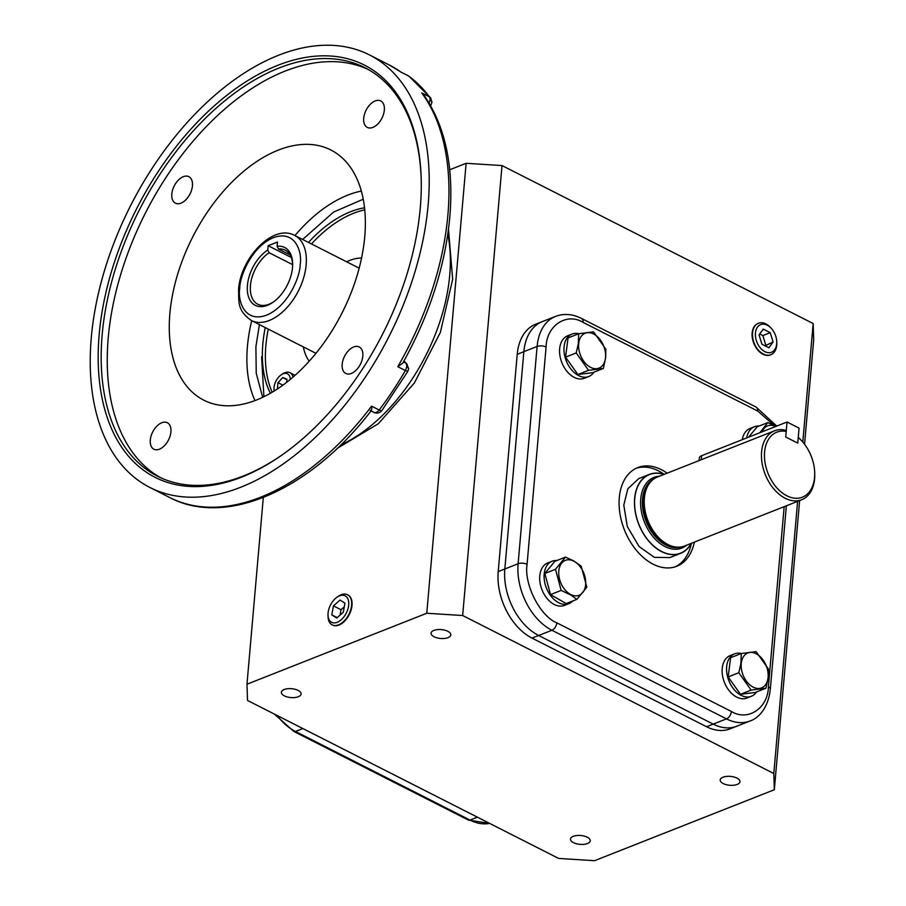 <?xml version="1.0" encoding="UTF-8"?>
<svg xmlns="http://www.w3.org/2000/svg" width="906" height="906" viewBox="0 0 906 906"><rect width="100%" height="100%" fill="white"/><g stroke="black" fill="none" stroke-linecap="round" stroke-linejoin="round"><path stroke-width="1.36" d="M336.987 597.224L338.266 596.329A16.92 10.102 116.9 0 1 341.177 594.744A16.92 10.102 116.9 0 1 347.711 594.823A16.92 10.102 116.9 0 1 351.607 605.163A16.92 10.102 116.9 0 1 338.538 624.868A16.92 10.102 116.9 0 1 332.4 624.981A16.92 10.102 116.9 0 1 328.04 616.476L328.006 614.914A14.858 8.867 116.9 0 1 336.987 597.224A14.858 8.867 116.9 0 1 339.546 595.831A14.858 8.867 116.9 0 1 348.697 604.982A14.858 8.867 116.9 0 1 337.225 622.286A14.858 8.867 116.9 0 1 328.006 614.914M340.022 600.055L333.442 605.876L331.8 614.88L336.738 618.062L343.317 612.23L344.96 603.226L340.022 600.055M337.225 617.632L331.8 614.88M333.442 605.876L341.03 609.727L340.056 615.129M344.303 606.839L341.03 609.727M776.736 341.483L776.782 342.468A16.92 11.257 -111.5 0 1 776.736 345.141A16.92 11.257 -111.5 0 1 770.564 354.835A16.92 11.257 -111.5 0 1 757.914 349.569A16.92 11.257 -111.5 0 1 752.546 332.864A16.92 11.257 -111.5 0 1 758.152 323.385A16.92 11.257 -111.5 0 1 771.142 328.176L771.787 328.935A14.858 9.887 -111.5 0 1 776.736 341.483A14.858 9.887 -111.5 0 1 776.691 343.827A14.858 9.887 -111.5 0 1 764.913 351.664A14.858 9.887 -111.5 0 1 755.445 333.046A14.858 9.887 -111.5 0 1 771.787 328.935M761.901 344.212L768.911 347.779L773.078 341.992L770.236 332.661L763.226 329.105L759.058 334.88L761.901 344.212M765.06 345.82L773.078 341.992M770.236 332.661L762.863 335.571L759.715 333.963M765.717 344.903L762.863 335.571M762.173 431.811A18.766 12.491 -111.5 0 1 775.729 426.466M759.783 432.762L767.801 422.604L775.921 426.33M767.801 422.604L757.144 426.805L748.662 437.145M759.126 426.024A22.809 15.176 68.5 0 0 754.449 426.715A22.809 15.176 68.5 0 0 746.725 437.915M742.308 439.659A22.809 15.176 -111.5 0 1 750.032 428.459L754.449 426.715M605.525 357.496A18.766 12.491 -111.5 0 1 590.633 367.383A18.766 12.491 -111.5 0 1 578.674 343.861A18.766 12.491 -111.5 0 1 593.555 333.963A18.766 12.491 -111.5 0 1 605.525 357.496M576.216 352.944L578.3 343.77L578.707 333.725L568.051 337.927L565.559 357.157L576.216 352.944L588.549 370.316L603.362 368.459L592.705 372.672L577.892 374.518L565.559 357.157M578.707 333.725L593.521 331.868L605.842 349.24L605.661 357.666L603.362 368.459M577.892 374.518L588.549 370.316M588.753 376.522L584.336 378.266A22.809 15.176 -111.5 0 1 574.178 377.36A22.809 15.176 -111.5 0 1 559.919 355.616A22.809 15.176 -111.5 0 1 567.586 335.832L572.003 334.076A22.809 15.176 68.5 0 0 564.336 353.872A22.809 15.176 68.5 0 0 578.606 375.616A22.809 15.176 68.5 0 0 588.753 376.522A22.809 15.176 68.5 0 0 593.928 372.185M578.753 333.714A22.809 15.176 68.5 0 0 572.003 334.076M741.244 663.634A18.766 12.491 -111.5 0 1 756.136 653.736A18.766 12.491 -111.5 0 1 768.095 677.269A18.766 12.491 -111.5 0 1 753.214 687.167A18.766 12.491 -111.5 0 1 741.244 663.634M768.424 669.024L768.231 677.439L765.932 688.243L755.287 692.444L740.474 694.302L728.141 676.929L730.632 657.711L741.278 653.498L756.091 651.652L768.424 669.024M765.932 688.243L751.119 690.089L738.798 672.728L740.882 663.554L741.278 653.498M751.119 690.089L740.474 694.302M738.798 672.728L728.141 676.929M751.334 696.295L746.906 698.039A22.809 15.176 -111.5 0 1 736.759 697.133A22.809 15.176 -111.5 0 1 722.49 675.389A22.809 15.176 -111.5 0 1 730.157 655.604L734.585 653.86A22.809 15.176 68.5 0 0 726.918 673.645A22.809 15.176 68.5 0 0 741.176 695.389A22.809 15.176 68.5 0 0 751.334 696.295A22.809 15.176 68.5 0 0 756.499 691.969M741.335 653.498A22.809 15.176 68.5 0 0 734.585 653.86M573.679 561.108A18.766 12.491 -111.5 0 1 585.65 584.63A18.766 12.491 -111.5 0 1 570.757 594.529A18.766 12.491 -111.5 0 1 558.798 570.995A18.766 12.491 -111.5 0 1 573.679 561.108M576.839 599.364L570.621 594.891L561.165 590.406L550.52 594.608L544.834 573.487L554.823 561.312L565.48 557.111L573.6 560.837L581.154 566.069L586.828 587.19L576.839 599.364L566.193 603.566L550.52 594.608M561.165 590.406L555.491 569.274L544.834 573.487M555.491 569.274L565.48 557.111M568.877 603.656L564.461 605.401A22.809 15.176 -111.5 0 1 547.201 598.651A22.809 15.176 -111.5 0 1 539.772 575.899A22.809 15.176 -111.5 0 1 547.711 562.966L552.128 561.222A22.809 15.176 68.5 0 0 544.189 574.155A22.809 15.176 68.5 0 0 551.618 596.907A22.809 15.176 68.5 0 0 568.877 603.656A22.809 15.176 68.5 0 0 572.773 600.972M556.805 560.531A22.809 15.176 68.5 0 0 552.128 561.222M758.231 323.351A16.92 11.257 68.5 0 0 758.039 323.419A16.92 11.257 68.5 0 0 752.15 333.012A16.92 11.257 68.5 0 0 757.665 349.886A16.92 11.257 68.5 0 0 770.462 354.892A16.92 11.257 68.5 0 0 770.655 354.812M333.215 625.355L332.4 624.981A16.92 10.102 -63.1 0 0 332.604 625.083A16.92 10.102 -63.1 0 0 338.935 625.072A16.92 10.102 -63.1 0 0 351.109 609.976A16.92 10.102 -63.1 0 0 347.915 594.925A16.92 10.102 -63.1 0 0 347.711 594.823L348.504 595.265M736.974 778.107A9.921 4.451 5 0 1 739.964 781.697A9.921 4.451 5 0 1 733.758 785.23A9.921 4.451 5 0 1 723.203 783.554A9.921 4.451 5 0 1 720.202 779.964A9.921 4.451 5 0 1 726.419 776.431A9.921 4.451 5 0 1 736.974 778.107M587.247 837.212A9.921 4.451 5 0 1 590.236 840.802A9.921 4.451 5 0 1 584.03 844.324A9.921 4.451 5 0 1 573.475 842.648A9.921 4.451 5 0 1 570.486 839.069A9.921 4.451 5 0 1 576.692 835.536A9.921 4.451 5 0 1 587.247 837.212M298.108 690.406A9.921 4.451 5 0 1 301.098 693.996A9.921 4.451 5 0 1 294.892 697.529A9.921 4.451 5 0 1 284.337 695.842A9.921 4.451 5 0 1 281.347 692.263A9.921 4.451 5 0 1 287.553 688.73A9.921 4.451 5 0 1 298.108 690.406M447.836 631.312A9.921 4.451 5 0 1 450.826 634.891A9.921 4.451 5 0 1 444.62 638.424A9.921 4.451 5 0 1 434.065 636.748A9.921 4.451 5 0 1 431.075 633.158A9.921 4.451 5 0 1 437.281 629.625A9.921 4.451 5 0 1 447.836 631.312M449.704 169.773L466.126 163.295L502.026 165.56L813.169 323.544L813.701 339.761L804.562 444.268M799.636 500.565L774.336 789.726L773.803 773.509L797.62 501.358M802.807 442.083L813.169 323.544M773.803 773.509L462.66 615.525L502.026 165.56M774.098 425.378L757.665 411.018L583.113 322.4A6.365 3.805 -63.1 0 0 581.573 318.47C572.671 313.974 564.008 313.272 555.582 316.375L535.684 324.223A53.046 35.289 68.5 0 0 517.224 354.303L498.209 571.607A53.046 35.289 68.5 0 0 532.015 638.107L706.567 726.737A53.046 35.289 68.5 0 0 730.179 728.832L736.805 726.216A53.046 35.289 -111.5 0 1 713.192 724.109L538.651 635.491A53.046 35.289 -111.5 0 1 504.835 568.991L523.849 351.687A53.046 35.289 -111.5 0 1 542.32 321.607A53.046 35.289 68.5 0 0 523.849 351.687L504.835 568.991A53.046 35.289 68.5 0 0 538.651 635.491L713.192 724.109A53.046 35.289 68.5 0 0 736.805 726.216L750.066 720.983A53.046 35.289 68.5 0 1 726.465 718.877L706.567 726.737M462.66 615.525L426.76 613.26L466.126 163.295M426.76 613.26L246.976 684.223L263.306 497.496M774.336 789.726L594.551 860.7L558.651 858.435L247.508 700.451L246.976 684.223M664.177 474.359A42.435 28.233 -111.5 0 0 649.398 474.404A42.435 28.233 -111.5 0 0 634.63 498.47A42.435 28.233 -111.5 0 0 648.458 540.791A42.435 28.233 -111.5 0 0 680.565 553.351A42.435 28.233 -111.5 0 0 691.391 543.294A53.046 35.289 -111.5 0 1 675.23 566.805M694.347 542.128A53.046 35.289 -111.5 0 1 676.725 566.273A53.046 35.289 -111.5 0 1 636.59 550.576A53.046 35.289 -111.5 0 1 619.296 497.666A53.046 35.289 -111.5 0 1 637.767 467.587A53.046 35.289 -111.5 0 1 667.133 473.192M636.318 468.221A53.046 35.289 -111.5 0 1 664.189 474.359M583.113 322.4C566.68 312.185 546.454 325.628 546.091 347.021L527.077 564.325C523.827 584.245 540.078 616.205 556.828 622.841L731.38 711.47C747.812 721.674 768.039 708.232 768.401 686.85L784.166 506.669M686.771 545.118A38.007 25.289 -111.5 0 1 655.797 539.75A38.007 25.289 -111.5 0 1 640.746 498.912A38.007 25.289 -111.5 0 1 659.568 476.182M691.153 543.385A42.254 28.109 -111.5 0 1 655.389 547.417A42.254 28.109 -111.5 0 1 634.755 498.538A42.254 28.109 -111.5 0 1 663.939 474.45M798.254 437.564A34.938 23.239 -111.5 0 1 803.022 442.343A34.938 23.239 -111.5 0 1 814.664 471.845A34.938 23.239 -111.5 0 1 814.573 477.383A34.938 23.239 -111.5 0 1 786.861 495.797A34.938 23.239 -111.5 0 1 764.596 452.003A34.938 23.239 -111.5 0 1 786.204 431.449L785.717 436.998L797.767 443.113L798.254 437.564M798.265 437.338A37.055 24.655 -111.5 0 1 802.365 441.562L803.022 442.343M814.664 471.845L814.721 472.864A37.055 24.655 -111.5 0 1 814.619 478.73A37.055 24.655 -111.5 0 1 801.719 499.738A37.055 24.655 -111.5 0 1 773.679 488.776A37.055 24.655 -111.5 0 1 761.606 451.822A37.055 24.655 -111.5 0 1 774.505 430.814A37.055 24.655 -111.5 0 1 784.902 430.09L786.204 431.449M801.719 499.738L684.483 546.024A37.055 24.655 -111.5 0 1 678.617 547.179A37.055 24.655 -111.5 0 1 644.37 498.096A37.055 24.655 -111.5 0 1 652.195 480.248A37.055 24.655 -111.5 0 1 657.269 477.088L774.505 430.814M678.164 547.19A36.738 24.439 -111.5 0 1 677.722 547.201A36.738 24.439 -111.5 0 1 643.781 498.538A36.738 24.439 -111.5 0 1 651.527 480.837A36.738 24.439 -111.5 0 1 651.867 480.542M638.719 478.617L627.835 488.798L623.792 505.118L627.269 526.42L639.07 546.511L654.358 557.36L669.885 557.575L680.565 553.351M292.502 267.53A32.435 19.366 116.9 0 1 273.023 302.264A32.435 19.366 116.9 0 1 247.44 285.311A32.435 19.366 116.9 0 1 267.768 250.011L268.142 245.707L277.496 242.015L277.123 246.319A32.435 19.366 116.9 0 1 292.638 263.623A32.435 19.366 116.9 0 1 292.502 267.53M267.768 250.011L269.116 252.717A30.317 18.097 -63.1 0 0 250.43 285.503A30.317 18.097 -63.1 0 0 257.768 304.223A30.317 18.097 -63.1 0 0 273.691 301.789M292.638 264.45A30.317 18.097 -63.1 0 0 285.22 250.158A30.317 18.097 -63.1 0 0 278.47 249.025L277.123 246.319M290.113 254.926L278.47 249.025M268.142 245.707L291.302 257.463M269.116 252.717L292.638 264.654M363.227 199.184L333.521 212.117L302.649 239.467M259.422 324.608L255.9 346.692L256.239 373.272L262.649 397.292M421.732 92.922L424.053 95.368C445.378 126.251 453.963 166.806 449.818 217.044C445.163 266.409 429.455 315.118 402.728 363.181L397.779 366.681A242.536 144.813 -63.1 0 0 447.904 214.745A242.536 144.813 -63.1 0 0 421.732 92.922L429.319 96.783A6.365 3.805 116.9 0 1 429.999 99.977A6.365 2.854 5 0 1 431.924 102.276L430.701 97.939L408.957 76.217A6.365 5.085 125.8 0 0 408.413 75.889A242.536 144.813 116.9 0 1 429.319 96.783A6.365 4.892 -36.4 0 1 430.701 97.939M169.875 313.533A140.305 83.771 -63.1 0 0 209.909 402.785A140.305 83.771 -63.1 0 0 364.756 236.613A140.305 83.771 -63.1 0 0 336.545 153.363A140.305 83.771 -63.1 0 0 234.847 179.241A140.305 83.771 -63.1 0 0 169.875 313.533M160.611 477.711A229.071 136.772 116.9 0 1 108.233 337.87A229.071 136.772 116.9 0 1 206.511 126.376A229.071 136.772 116.9 0 1 367.949 69.343M282.094 454.937A229.071 136.772 116.9 0 1 157.542 476.239A229.071 136.772 116.9 0 1 102.163 334.778A229.071 136.772 116.9 0 1 202.287 121.393A229.071 136.772 116.9 0 1 364.948 67.735A229.071 136.772 116.9 0 1 421.256 180.872M363.714 118.244A14.858 8.867 -63.1 0 0 367.304 127.418A14.858 8.867 -63.1 0 0 377.847 123.941A14.858 8.867 -63.1 0 0 384.337 110.102A14.858 8.867 -63.1 0 0 380.747 100.928A14.858 8.867 -63.1 0 0 370.203 104.405A14.858 8.867 -63.1 0 0 363.714 118.244M342.185 364.291A14.858 8.867 -63.1 0 0 345.775 373.465A14.858 8.867 -63.1 0 0 356.318 369.988A14.858 8.867 -63.1 0 0 362.819 356.149A14.858 8.867 -63.1 0 0 359.229 346.975A14.858 8.867 -63.1 0 0 348.674 350.452A14.858 8.867 -63.1 0 0 342.185 364.291M150.294 440.044A14.858 8.867 -63.1 0 0 153.884 449.217A14.858 8.867 -63.1 0 0 164.428 445.729A14.858 8.867 -63.1 0 0 170.917 431.902A14.858 8.867 -63.1 0 0 167.327 422.728A14.858 8.867 -63.1 0 0 156.783 426.205A14.858 8.867 -63.1 0 0 150.294 440.044M171.812 193.986A14.858 8.867 -63.1 0 0 175.402 203.159A14.858 8.867 -63.1 0 0 185.957 199.682A14.858 8.867 -63.1 0 0 192.446 185.843A14.858 8.867 -63.1 0 0 188.856 176.67A14.858 8.867 -63.1 0 0 178.312 180.158A14.858 8.867 -63.1 0 0 171.812 193.986M420.282 207.836A231.189 138.04 116.9 0 1 281.438 455.401A231.189 138.04 116.9 0 1 99.173 334.597A231.189 138.04 116.9 0 1 266.602 70.215A231.189 138.04 116.9 0 1 421.233 180.068A231.189 138.04 116.9 0 1 420.282 207.836M268.278 329.105A113.522 67.78 -63.1 0 0 265.877 345.492A113.522 67.78 -63.1 0 0 272.174 392.207M265.243 327.564A113.522 67.78 -63.1 0 0 262.842 343.952A113.522 67.78 -63.1 0 0 270.373 393.261M91.279 337.712A242.536 144.813 116.9 0 1 197.293 111.766A242.536 144.813 116.9 0 1 369.535 54.96A242.536 144.813 116.9 0 1 428.164 204.722A242.536 144.813 116.9 0 1 322.151 430.667A242.536 144.813 116.9 0 1 149.92 487.485A242.536 144.813 116.9 0 1 91.279 337.712M303.351 346.907A60.476 36.104 -63.1 0 0 309.161 361.211M149.92 487.485L169.66 497.496A242.536 144.813 -63.1 0 0 371.596 406.16L379.184 410.022C376.975 412.615 375.016 413.272 373.283 411.981M371.596 406.16C371.992 409.784 371.539 411.199 370.226 410.429M370.611 410.746L373.884 412.411C377.021 413.702 379.682 413.091 381.845 410.577L407.768 371.483L405.367 370.531A242.536 144.813 116.9 0 1 379.184 410.022A6.365 1.472 37.1 0 0 381.845 410.577M361.562 258.029A60.476 36.104 -63.1 0 0 346.579 261.766M364.756 209.864A113.522 67.78 -63.1 0 0 311.505 243.963M364.54 207.791A113.522 67.78 -63.1 0 0 308.47 242.423M400.826 72.027L408.108 75.696A6.365 3.805 116.9 0 1 408.413 75.889L400.826 72.027A242.536 144.813 -63.1 0 0 389.263 64.972L400.973 72.072M290.305 379.365A11.676 6.965 -63.1 0 0 283.08 373.827A11.676 6.965 -63.1 0 0 281.075 374.925A11.676 6.965 -63.1 0 0 274.008 388.821A11.676 6.965 -63.1 0 0 274.269 390.939M274.076 391.064A13.794 8.233 116.9 0 1 274.042 390.429L274.008 388.821M281.075 374.925L282.389 374.008A13.794 8.233 116.9 0 1 284.756 372.706A13.794 8.233 116.9 0 1 289.931 372.694A13.794 8.233 116.9 0 1 293.012 377.077M286.67 382.287L286.953 379.116L282.751 377.564L277.961 382.672L277.417 388.934M282.865 385.152L277.961 382.672M286.908 379.682L282.751 377.564M799.069 428.119L797.767 443.113L785.717 436.998L787.031 422.003L799.069 428.119M699.047 460.599L699.273 458.04A8.426 3.771 5 0 1 701.64 455.707L787.031 422.003M546.091 347.021A6.365 2.854 -175 0 0 537.111 346.454L517.224 354.303M498.209 571.607L518.107 563.747A53.046 35.289 68.5 0 0 551.913 630.259L726.465 718.877A6.365 3.805 116.9 0 0 731.38 711.47M556.828 622.841A6.365 3.805 116.9 0 1 551.913 630.259L532.015 638.107M274.416 714.121L293.906 731.482A4.247 2.537 -63.1 0 0 295.492 731.47A53.046 35.289 -111.5 0 1 277.021 715.446M293.906 731.482L468.447 820.1A4.247 2.537 -63.1 0 0 470.033 820.1L295.492 731.47L302.864 728.56M489.625 823.384A53.046 35.289 -111.5 0 1 470.033 820.1L477.405 817.189M776.748 426.058L756.125 407.088A6.365 3.805 116.9 0 1 757.665 411.018M768.401 686.85A6.365 2.854 5 0 1 770.327 689.149L786.363 505.797M527.077 564.325A6.365 2.854 -175 0 0 518.107 563.747L537.111 346.454A53.046 35.289 68.5 0 1 555.582 316.375M681.142 546.952A36.738 24.439 -111.5 0 1 653.951 534.993A36.738 24.439 -111.5 0 1 642.535 499.025A36.738 24.439 -111.5 0 1 654.2 478.696M300.18 264.495C300.407 275.345 288.991 305.798 266.579 315.152C244.269 323.453 237.553 300.158 239.762 288.346C239.535 277.496 250.951 247.032 273.363 237.678C295.673 229.388 302.389 252.683 300.18 264.495M306.16 264.869A47.746 28.505 116.9 0 1 285.299 309.342A47.746 28.505 116.9 0 1 251.392 320.531C237.066 310.35 238.946 302.128 238.572 289.512C240.475 258.029 273.023 223.499 294.62 235.39A47.746 28.505 116.9 0 1 306.16 264.869M361.335 191.064A129.852 77.531 -63.1 0 0 294.948 235.549M251.709 320.69A129.852 77.531 -63.1 0 0 247.44 346.364A129.852 77.531 -63.1 0 0 254.982 400.554M261.619 356.76L263.906 396.681M340.837 444.903A147.621 88.142 -63.1 0 0 449.727 275.164A147.621 88.142 -63.1 0 0 447.813 234.212M403.85 361.166L405.741 363.046A6.365 3.805 116.9 0 1 406.681 366.545A6.365 2.854 5 0 1 408.606 368.844L406.76 363.793L403.951 360.984M403.453 361.89L405.741 363.046A6.365 5.017 -45 0 1 406.76 363.793M406.681 366.545A6.365 3.805 116.9 0 1 405.367 370.531L397.779 366.681M407.779 75.56A6.365 3.805 116.9 0 1 408.108 75.696L408.957 76.217M429.999 99.977A6.365 3.805 116.9 0 1 429.127 103.114M701.64 455.707L701.289 459.716M757.314 323.759L758.152 323.385M769.704 355.141L770.564 354.835M468.447 820.1L489.67 823.407M770.327 689.149C768.175 709.024 757.722 718.537 750.066 720.983M756.125 407.088L581.573 318.47M651.527 480.837L652.195 480.248M649.398 474.404L638.707 478.628M677.722 547.201L678.617 547.179M359.172 268.165L294.62 235.39M315.934 353.306L251.392 320.531M448.493 229.297L452.66 279.252L440.384 332.377L414.325 383.034L378.346 423.714L337.27 448.345M369.535 54.96L389.263 64.972M431.924 102.276L430.894 105.243M408.606 368.844L407.768 371.483M371.267 410.622C311.188 489.41 226.364 527.575 169.66 497.496M289.931 372.694L295.05 375.299"/></g></svg>
